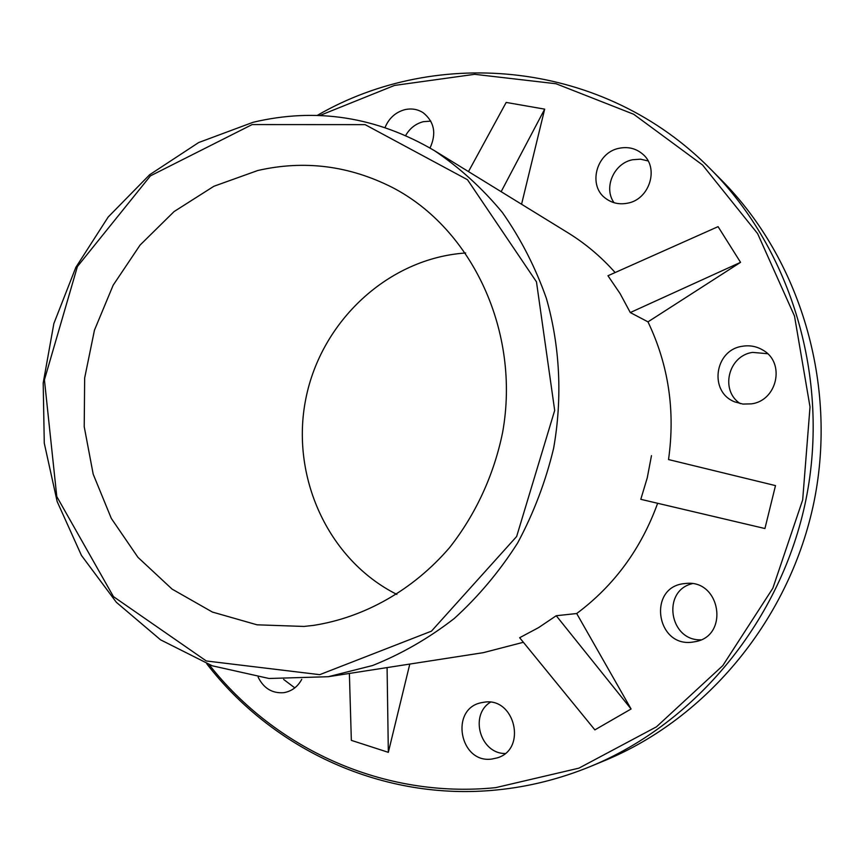 <?xml version="1.0" encoding="UTF-8"?>
<svg xmlns="http://www.w3.org/2000/svg" width="864" height="864" viewBox="0 0 864 864"><rect width="100%" height="100%" fill="white"/><g stroke="black" fill="none" stroke-linecap="round" stroke-linejoin="round"><path stroke-width="1.3" d="M668.531 459.562L775.494 485.611L668.531 459.562C675.4 410.832 668.552 364.932 647.978 321.862L740.556 262.343L718.07 226.649L607.964 275.746L620.114 293.63L630.288 312.552L647.978 321.862M651.478 455.652L647.276 477.76L640.796 499.316L764.932 528.53L775.494 485.611M209.131 664.654C275.065 748.688 383.573 799.081 495.677 787.644L578.891 768.161L656.446 726.84L722.779 665.636L772.837 588.244L802.678 499.9L810.022 406.922L794.491 316.019L757.598 233.582L702.551 164.992L633.69 114.253L556.027 83.743L474.671 74.315L394.47 85.439L319.756 115.528M430.034 147.992C436.644 133.564 434.365 121.813 423.198 112.741C417.636 109.188 411.512 108.173 404.827 109.663C395.561 112.234 388.962 118.174 385.052 127.494M521.564 204.25L544.676 109.145L506.185 102.427L468.482 171.59M615.136 272.549C601.16 256.813 585.436 243.562 567.95 232.783L434.268 150.541C459.54 167.54 482.242 188.19 502.384 212.49C520.711 238.594 535.378 267.224 546.383 298.382C560.023 346.356 562.561 397.829 553.608 448.351C545.627 481.626 533.628 513.184 517.622 543.002C499.554 571.363 478.44 596.527 454.27 618.494C428.728 638.302 401.49 653.972 372.568 665.528L328.255 676.717L269.06 678.488L212.231 665.798L160.564 639.824L116.359 602.316L81.443 555.412L57.143 501.509L44.269 443.156L43.2 382.957L53.87 323.525L75.827 267.397L108.184 217.026L149.688 174.712L198.677 142.538L253.087 122.288C316.202 107.309 376.585 116.716 434.268 150.541M631.087 708.998L594.875 729.875L519.653 637.718L538.585 627.62L556.243 615.73L631.087 708.998L576.698 613.526C614.142 585.587 641.131 548.834 657.644 503.28M328.255 676.717L483.365 652.655L523.379 642.276M387.083 667.591L388.336 752.339L409.795 664.07M388.336 752.339L351.346 740.362L349.38 673.445M258.142 677.182C263.628 688.219 272.041 693.403 283.381 692.712L284.299 692.582C291.946 691.114 297.756 686.696 301.73 679.342M692.852 642.071L695.196 641.682C729.508 636.055 720.576 579.604 686.167 583.427L684.148 583.632C647.32 587.164 656.176 647.914 692.852 642.071M627.458 203.202C649.652 199.53 659.524 167.724 642.654 154.073C635.958 148.435 628.171 146.491 619.272 148.252C596.052 152.377 587.326 186.289 606.236 198.828C612.511 203.256 619.585 204.714 627.458 203.202M491.843 759.046L497.156 757.901C527.31 749.39 514.944 696.978 484.218 702.194L481.378 702.691C449.561 708.696 459.605 763.798 491.843 759.046M751.324 403.866C777.265 400.777 785.581 362.74 763.042 350.19C756.67 346.345 749.779 345.038 742.36 346.27C714.442 349.942 708.696 392.062 734.789 401.89L742.889 404.071L751.324 403.866M556.243 615.73L576.698 613.526M257.774 170.51C304.236 159.905 349.121 165.575 392.45 187.51C472.306 228.874 520.776 332.111 502.6 432.497C493.938 474.908 475.686 514.447 449.615 547.56C413.154 590.015 364.457 617.436 313.654 625.363L304.02 626.443L257.04 624.812L212.371 612.047L172.087 589.108L137.948 557.334L111.305 518.4L93.193 474.185L84.218 426.697L84.661 378L94.457 330.167L113.162 285.206L140.065 245.084L174.096 211.561L213.883 186.268L257.774 170.51M465.653 252.99C388.336 258.196 321.343 320.954 305.888 398.444C290.131 475.87 327.596 559.678 396.868 594.41M405.68 135.497C409.817 128.282 415.714 123.682 423.371 121.684L430.801 121.111M294.797 687.874L283.63 679.428M700.909 639.824C669.276 640.969 661.64 590.836 692.183 583.686M614.034 202.694C603.223 187.801 613.85 163.21 632.642 159.743L640.516 159.181L648.086 160.931M505.094 753.516C480.19 753.613 469.282 715.057 490.385 702.238M740.297 403.639C719.809 390.647 728.201 355.644 752.609 352.393L767.599 353.711M206.734 663.746C272.873 749.65 382.936 801.511 496.811 789.944C528.822 786.78 560.164 778.907 590.836 766.325L604.616 760.622C707.584 718.168 790.463 618.041 814.212 500.85C837.702 383.616 800.053 259.2 721.559 180.187L711.05 169.592C604.379 60.642 437.605 45.554 317.207 115.441M590.836 766.325C696.416 722.801 781.618 619.812 806.047 499.208C830.218 378.562 791.554 250.614 711.05 169.592M252.137 124.578L365.116 124.643L467.489 179.723L536.468 281.848L554.688 410.432L516.65 536.49L431.46 631.152L319.712 674.665L206.291 660.971L113.443 596.614L56.786 496.562L44.42 379.858L77.404 266.544L150.444 175.856L252.137 124.578M740.556 262.343L630.288 312.552M544.676 109.145L501.142 191.678"/></g></svg>
